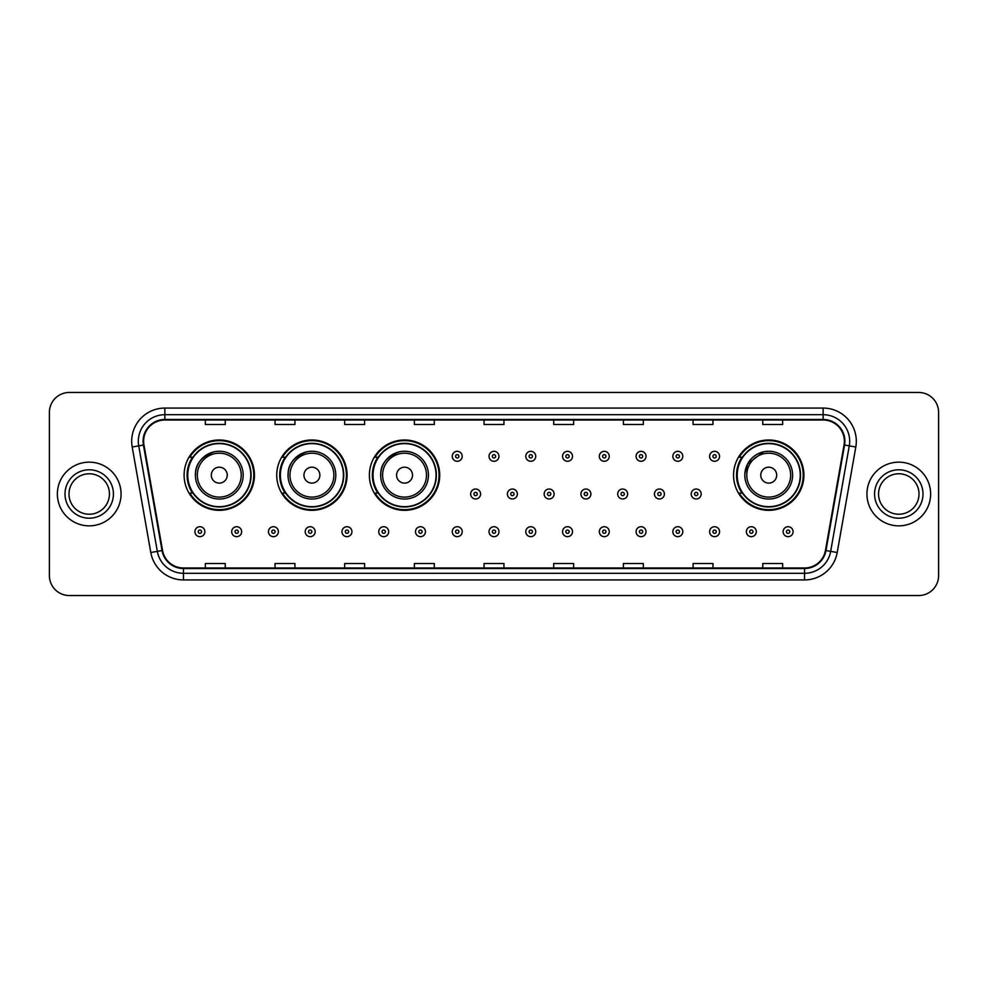 <?xml version="1.0" encoding="UTF-8"?>
<svg xmlns="http://www.w3.org/2000/svg" width="988" height="988" viewBox="0 0 988 988"><rect width="100%" height="100%" fill="white"/><g stroke="black" fill="none" stroke-linecap="round" stroke-linejoin="round"><path stroke-width="1.48" d="M733.553 475.154A35.173 35.173 0 0 0 768.726 510.327A35.173 35.173 0 0 0 803.899 475.154A35.173 35.173 0 0 0 768.726 439.981A35.173 35.173 0 0 0 733.553 475.154M369.376 475.154A35.173 35.173 0 0 0 404.549 510.327A35.173 35.173 0 0 0 439.722 475.154A35.173 35.173 0 0 0 404.549 439.981A35.173 35.173 0 0 0 369.376 475.154M276.739 475.154A35.173 35.173 0 0 0 311.912 510.327A35.173 35.173 0 0 0 347.084 475.154A35.173 35.173 0 0 0 311.912 439.981A35.173 35.173 0 0 0 276.739 475.154M184.101 475.154A35.173 35.173 0 0 0 219.274 510.327A35.173 35.173 0 0 0 254.447 475.154A35.173 35.173 0 0 0 219.274 439.981A35.173 35.173 0 0 0 184.101 475.154M192.537 493.074A32.184 32.184 0 0 1 192.537 457.234M285.174 493.074A32.184 32.184 0 0 1 285.174 457.234M377.811 493.074A32.184 32.184 0 0 1 377.811 457.234M741.988 493.074A32.184 32.184 0 0 1 741.988 457.234M49.4 412.379L49.4 575.621A19.908 19.908 0 0 0 69.308 595.529L918.692 595.529A19.908 19.908 0 0 0 938.6 575.621L938.6 412.379A19.908 19.908 0 0 0 918.692 392.471L69.308 392.471A19.908 19.908 0 0 0 49.4 412.379L49.4 575.621M57.366 494A31.851 31.851 0 0 0 89.216 525.851A31.851 31.851 0 0 0 121.067 494A31.851 31.851 0 0 0 89.216 462.149A31.851 31.851 0 0 0 57.366 494A31.851 31.851 0 0 0 89.216 525.851A31.851 31.851 0 0 0 121.067 494A31.851 31.851 0 0 0 89.216 462.149A31.851 31.851 0 0 0 57.366 494M866.933 494A31.851 31.851 0 0 0 898.784 525.851A31.851 31.851 0 0 0 930.634 494A31.851 31.851 0 0 0 898.784 462.149A31.851 31.851 0 0 0 866.933 494A31.851 31.851 0 0 0 898.784 525.851A31.851 31.851 0 0 0 930.634 494A31.851 31.851 0 0 0 898.784 462.149A31.851 31.851 0 0 0 866.933 494M143.631 441.241A21.23 21.23 0 0 1 164.86 420.011L823.14 420.011A21.23 21.23 0 0 1 844.048 444.933L825.449 550.44A21.23 21.23 0 0 1 804.528 567.989L183.472 567.989A21.23 21.23 0 0 1 162.551 550.44L143.952 444.933A21.23 21.23 0 0 1 143.631 441.241M143.099 441.241A21.761 21.761 0 0 0 143.433 445.02L162.032 550.538A21.761 21.761 0 0 0 183.472 568.52L804.528 568.52A21.761 21.761 0 0 0 825.968 550.538L844.567 445.02A21.761 21.761 0 0 0 823.14 419.48L164.86 419.48A21.761 21.761 0 0 0 143.099 441.241M132.194 447.008A33.184 33.184 0 0 1 164.86 408.069L823.14 408.069A33.184 33.184 0 0 1 855.806 447.008L837.207 552.514A33.184 33.184 0 0 1 804.528 579.931L183.472 579.931A33.184 33.184 0 0 1 150.793 552.514L132.194 447.008L138.728 445.86A26.54 26.54 0 0 1 164.86 414.701L823.14 414.701A26.54 26.54 0 0 1 849.272 445.86L830.673 551.366A26.54 26.54 0 0 1 804.528 573.299L183.472 573.299A26.54 26.54 0 0 1 157.327 551.366L138.728 445.86A26.54 26.54 0 0 1 138.32 441.241M918.692 392.471L69.308 392.471M69.308 595.529L918.692 595.529M938.6 575.621L938.6 412.379M484.046 420.011L484.046 424.507L503.954 424.507L503.954 420.011M414.367 420.011L414.367 424.507L434.275 424.507L434.275 420.011M344.689 420.011L344.689 424.507L364.597 424.507L364.597 420.011M275.022 420.011L275.022 424.507L294.93 424.507L294.93 420.011M205.343 420.011L205.343 424.507L225.252 424.507L225.252 420.011M553.725 420.011L553.725 424.507L573.633 424.507L573.633 420.011M623.403 420.011L623.403 424.507L643.312 424.507L643.312 420.011M693.07 420.011L693.07 424.507L712.978 424.507L712.978 420.011M762.748 420.011L762.748 424.507L782.657 424.507L782.657 420.011M503.954 567.989L503.954 563.493L484.046 563.493L484.046 567.989M434.275 567.989L434.275 563.493L414.367 563.493L414.367 567.989M364.597 567.989L364.597 563.493L344.689 563.493L344.689 567.989M294.93 567.989L294.93 563.493L275.022 563.493L275.022 567.989M225.252 567.989L225.252 563.493L205.343 563.493L205.343 567.989M573.633 567.989L573.633 563.493L553.725 563.493L553.725 567.989M643.312 567.989L643.312 563.493L623.403 563.493L623.403 567.989M712.978 567.989L712.978 563.493L693.07 563.493L693.07 567.989M782.657 567.989L782.657 563.493L762.748 563.493L762.748 567.989M109.446 494A20.229 20.229 0 0 0 89.216 473.771A20.229 20.229 0 0 0 68.987 494A20.229 20.229 0 0 0 89.216 514.229A20.229 20.229 0 0 0 109.446 494A20.229 20.229 0 0 1 89.216 514.229A20.229 20.229 0 0 1 68.987 494M214.112 451.837C190.882 460.569 196.464 476.982 195.389 475.154A23.885 23.885 0 0 0 219.274 499.039A23.885 23.885 0 0 0 243.172 475.154A23.885 23.885 0 0 0 219.274 451.269A23.885 23.885 0 0 0 195.389 475.154A23.885 23.885 0 0 0 219.274 499.039A23.885 23.885 0 0 0 243.172 475.154M227.24 475.154A7.966 7.966 0 0 0 219.274 467.188A7.966 7.966 0 0 0 211.309 475.154A7.966 7.966 0 0 0 219.274 483.12A7.966 7.966 0 0 0 227.24 475.154M250.791 475.154A31.517 31.517 0 0 0 219.274 443.637A31.517 31.517 0 0 0 187.757 475.154A31.517 31.517 0 0 0 219.274 506.671A31.517 31.517 0 0 0 250.791 475.154M253.78 475.154A34.506 34.506 0 0 1 189.782 493.074L192.981 493.074A31.814 31.814 0 0 0 251.088 475.228A31.814 31.814 0 0 0 192.981 457.234L189.782 457.234A34.506 34.506 0 0 1 253.78 475.154M306.749 451.837C283.519 460.569 289.101 476.982 288.027 475.154A23.885 23.885 0 0 0 311.912 499.039A23.885 23.885 0 0 0 335.796 475.154A23.885 23.885 0 0 0 311.912 451.269A23.885 23.885 0 0 0 288.027 475.154A23.885 23.885 0 0 0 311.912 499.039A23.885 23.885 0 0 0 335.796 475.154M319.877 475.154A7.966 7.966 0 0 0 311.912 467.188A7.966 7.966 0 0 0 303.946 475.154A7.966 7.966 0 0 0 311.912 483.12A7.966 7.966 0 0 0 319.877 475.154M343.429 475.154A31.517 31.517 0 0 0 311.912 443.637A31.517 31.517 0 0 0 280.394 475.154A31.517 31.517 0 0 0 311.912 506.671A31.517 31.517 0 0 0 343.429 475.154M346.418 475.154A34.506 34.506 0 0 1 282.42 493.074L285.618 493.074A31.814 31.814 0 0 0 343.725 475.228A31.814 31.814 0 0 0 285.618 457.234L282.42 457.234A34.506 34.506 0 0 1 346.418 475.154M399.374 451.837C376.156 460.569 381.739 476.982 380.664 475.154A23.885 23.885 0 0 0 404.549 499.039A23.885 23.885 0 0 0 428.434 475.154A23.885 23.885 0 0 0 404.549 451.269A23.885 23.885 0 0 0 380.664 475.154A23.885 23.885 0 0 0 404.549 499.039A23.885 23.885 0 0 0 428.434 475.154M412.515 475.154A7.966 7.966 0 0 0 404.549 467.188A7.966 7.966 0 0 0 396.583 475.154A7.966 7.966 0 0 0 404.549 483.12A7.966 7.966 0 0 0 412.515 475.154M436.066 475.154A31.517 31.517 0 0 0 404.549 443.637A31.517 31.517 0 0 0 373.032 475.154A31.517 31.517 0 0 0 404.549 506.671A31.517 31.517 0 0 0 436.066 475.154M439.055 475.154A34.506 34.506 0 0 1 375.057 493.074L378.256 493.074A31.814 31.814 0 0 0 436.363 475.228A31.814 31.814 0 0 0 378.256 457.234L375.057 457.234A34.506 34.506 0 0 1 439.055 475.154M763.551 451.837L747.706 463.804L744.903 473.289M776.692 475.154A7.966 7.966 0 0 0 768.726 467.188A7.966 7.966 0 0 0 760.76 475.154A7.966 7.966 0 0 0 768.726 483.12A7.966 7.966 0 0 0 776.692 475.154M792.611 475.154A23.885 23.885 0 0 0 768.726 451.269A23.885 23.885 0 0 0 744.829 475.154A23.885 23.885 0 0 0 768.726 499.039A23.885 23.885 0 0 0 792.611 475.154A23.885 23.885 0 0 1 768.726 499.039A23.885 23.885 0 0 1 744.829 475.154M800.243 475.154A31.517 31.517 0 0 0 768.726 443.637A31.517 31.517 0 0 0 737.209 475.154A31.517 31.517 0 0 0 768.726 506.671A31.517 31.517 0 0 0 800.243 475.154M803.232 475.154A34.506 34.506 0 0 1 739.234 493.074L742.433 493.074A31.814 31.814 0 0 0 800.539 475.228A31.814 31.814 0 0 0 742.433 457.234L739.234 457.234A34.506 34.506 0 0 1 803.232 475.154M919.013 494A20.229 20.229 0 0 0 898.784 473.771A20.229 20.229 0 0 0 878.554 494A20.229 20.229 0 0 0 898.784 514.229A20.229 20.229 0 0 0 919.013 494A20.229 20.229 0 0 1 898.784 514.229A20.229 20.229 0 0 1 878.554 494M462.211 456.308A4.977 4.977 0 0 1 457.234 461.285A4.977 4.977 0 0 1 452.257 456.308A4.977 4.977 0 0 1 457.234 451.331A4.977 4.977 0 0 1 462.211 456.308A4.977 4.977 0 0 0 457.234 451.331A4.977 4.977 0 0 0 452.257 456.308M498.977 456.308A4.977 4.977 0 0 1 494 461.285A4.977 4.977 0 0 1 489.023 456.308A4.977 4.977 0 0 1 494 451.331A4.977 4.977 0 0 1 498.977 456.308A4.977 4.977 0 0 0 494 451.331A4.977 4.977 0 0 0 489.023 456.308M535.743 456.308A4.977 4.977 0 0 1 530.766 461.285A4.977 4.977 0 0 1 525.789 456.308A4.977 4.977 0 0 1 530.766 451.331A4.977 4.977 0 0 1 535.743 456.308A4.977 4.977 0 0 0 530.766 451.331A4.977 4.977 0 0 0 525.789 456.308M572.497 456.308A4.977 4.977 0 0 1 567.52 461.285A4.977 4.977 0 0 1 562.543 456.308A4.977 4.977 0 0 1 567.52 451.331A4.977 4.977 0 0 1 572.497 456.308A4.977 4.977 0 0 0 567.52 451.331A4.977 4.977 0 0 0 562.543 456.308M609.263 456.308A4.977 4.977 0 0 1 604.286 461.285A4.977 4.977 0 0 1 599.308 456.308A4.977 4.977 0 0 1 604.286 451.331A4.977 4.977 0 0 1 609.263 456.308A4.977 4.977 0 0 0 604.286 451.331A4.977 4.977 0 0 0 599.308 456.308M646.029 456.308A4.977 4.977 0 0 1 641.051 461.285A4.977 4.977 0 0 1 636.074 456.308A4.977 4.977 0 0 1 641.051 451.331A4.977 4.977 0 0 1 646.029 456.308A4.977 4.977 0 0 0 641.051 451.331A4.977 4.977 0 0 0 636.074 456.308M682.794 456.308A4.977 4.977 0 0 1 677.817 461.285A4.977 4.977 0 0 1 672.84 456.308A4.977 4.977 0 0 1 677.817 451.331A4.977 4.977 0 0 1 682.794 456.308A4.977 4.977 0 0 0 677.817 451.331A4.977 4.977 0 0 0 672.84 456.308M719.548 456.308A4.977 4.977 0 0 1 714.571 461.285A4.977 4.977 0 0 1 709.594 456.308A4.977 4.977 0 0 1 714.571 451.331A4.977 4.977 0 0 1 719.548 456.308A4.977 4.977 0 0 0 714.571 451.331A4.977 4.977 0 0 0 709.594 456.308M470.646 494A4.977 4.977 0 0 1 475.623 489.023A4.977 4.977 0 0 1 480.6 494A4.977 4.977 0 0 1 475.623 498.977A4.977 4.977 0 0 1 470.646 494A4.977 4.977 0 0 0 475.623 498.977A4.977 4.977 0 0 0 480.6 494M507.4 494A4.977 4.977 0 0 1 512.377 489.023A4.977 4.977 0 0 1 517.354 494A4.977 4.977 0 0 1 512.377 498.977A4.977 4.977 0 0 1 507.4 494A4.977 4.977 0 0 0 512.377 498.977A4.977 4.977 0 0 0 517.354 494M544.166 494A4.977 4.977 0 0 1 549.143 489.023A4.977 4.977 0 0 1 554.12 494A4.977 4.977 0 0 1 549.143 498.977A4.977 4.977 0 0 1 544.166 494A4.977 4.977 0 0 0 549.143 498.977A4.977 4.977 0 0 0 554.12 494M580.932 494A4.977 4.977 0 0 1 585.909 489.023A4.977 4.977 0 0 1 590.886 494A4.977 4.977 0 0 1 585.909 498.977A4.977 4.977 0 0 1 580.932 494A4.977 4.977 0 0 0 585.909 498.977A4.977 4.977 0 0 0 590.886 494M617.698 494A4.977 4.977 0 0 1 622.675 489.023A4.977 4.977 0 0 1 627.639 494A4.977 4.977 0 0 1 622.675 498.977A4.977 4.977 0 0 1 617.698 494A4.977 4.977 0 0 0 622.675 498.977A4.977 4.977 0 0 0 627.639 494M654.451 494A4.977 4.977 0 0 1 659.428 489.023A4.977 4.977 0 0 1 664.405 494A4.977 4.977 0 0 1 659.428 498.977A4.977 4.977 0 0 1 654.451 494A4.977 4.977 0 0 0 659.428 498.977A4.977 4.977 0 0 0 664.405 494M691.217 494A4.977 4.977 0 0 1 696.194 489.023A4.977 4.977 0 0 1 701.171 494A4.977 4.977 0 0 1 696.194 498.977A4.977 4.977 0 0 1 691.217 494A4.977 4.977 0 0 0 696.194 498.977A4.977 4.977 0 0 0 701.171 494M194.92 531.692A4.977 4.977 0 0 1 199.897 526.715A4.977 4.977 0 0 1 204.874 531.692A4.977 4.977 0 0 1 199.897 536.669A4.977 4.977 0 0 1 194.92 531.692A4.977 4.977 0 0 0 199.897 536.669A4.977 4.977 0 0 0 204.874 531.692M231.686 531.692A4.977 4.977 0 0 1 236.663 526.715A4.977 4.977 0 0 1 241.64 531.692A4.977 4.977 0 0 1 236.663 536.669A4.977 4.977 0 0 1 231.686 531.692A4.977 4.977 0 0 0 236.663 536.669A4.977 4.977 0 0 0 241.64 531.692M268.452 531.692A4.977 4.977 0 0 1 273.429 526.715A4.977 4.977 0 0 1 278.406 531.692A4.977 4.977 0 0 1 273.429 536.669A4.977 4.977 0 0 1 268.452 531.692A4.977 4.977 0 0 0 273.429 536.669A4.977 4.977 0 0 0 278.406 531.692M305.206 531.692A4.977 4.977 0 0 1 310.183 526.715A4.977 4.977 0 0 1 315.16 531.692A4.977 4.977 0 0 1 310.183 536.669A4.977 4.977 0 0 1 305.206 531.692A4.977 4.977 0 0 0 310.183 536.669A4.977 4.977 0 0 0 315.16 531.692M341.971 531.692A4.977 4.977 0 0 1 346.949 526.715A4.977 4.977 0 0 1 351.926 531.692A4.977 4.977 0 0 1 346.949 536.669A4.977 4.977 0 0 1 341.971 531.692A4.977 4.977 0 0 0 346.949 536.669A4.977 4.977 0 0 0 351.926 531.692M378.737 531.692A4.977 4.977 0 0 1 383.715 526.715A4.977 4.977 0 0 1 388.692 531.692A4.977 4.977 0 0 1 383.715 536.669A4.977 4.977 0 0 1 378.737 531.692A4.977 4.977 0 0 0 383.715 536.669A4.977 4.977 0 0 0 388.692 531.692M415.503 531.692A4.977 4.977 0 0 1 420.48 526.715A4.977 4.977 0 0 1 425.458 531.692A4.977 4.977 0 0 1 420.48 536.669A4.977 4.977 0 0 1 415.503 531.692A4.977 4.977 0 0 0 420.48 536.669A4.977 4.977 0 0 0 425.458 531.692M452.257 531.692A4.977 4.977 0 0 1 457.234 526.715A4.977 4.977 0 0 1 462.211 531.692A4.977 4.977 0 0 1 457.234 536.669A4.977 4.977 0 0 1 452.257 531.692A4.977 4.977 0 0 0 457.234 536.669A4.977 4.977 0 0 0 462.211 531.692M489.023 531.692A4.977 4.977 0 0 1 494 526.715A4.977 4.977 0 0 1 498.977 531.692A4.977 4.977 0 0 1 494 536.669A4.977 4.977 0 0 1 489.023 531.692A4.977 4.977 0 0 0 494 536.669A4.977 4.977 0 0 0 498.977 531.692M525.789 531.692A4.977 4.977 0 0 1 530.766 526.715A4.977 4.977 0 0 1 535.743 531.692A4.977 4.977 0 0 1 530.766 536.669A4.977 4.977 0 0 1 525.789 531.692A4.977 4.977 0 0 0 530.766 536.669A4.977 4.977 0 0 0 535.743 531.692M562.543 531.692A4.977 4.977 0 0 1 567.52 526.715A4.977 4.977 0 0 1 572.497 531.692A4.977 4.977 0 0 1 567.52 536.669A4.977 4.977 0 0 1 562.543 531.692A4.977 4.977 0 0 0 567.52 536.669A4.977 4.977 0 0 0 572.497 531.692M599.308 531.692A4.977 4.977 0 0 1 604.286 526.715A4.977 4.977 0 0 1 609.263 531.692A4.977 4.977 0 0 1 604.286 536.669A4.977 4.977 0 0 1 599.308 531.692A4.977 4.977 0 0 0 604.286 536.669A4.977 4.977 0 0 0 609.263 531.692M636.074 531.692A4.977 4.977 0 0 1 641.051 526.715A4.977 4.977 0 0 1 646.029 531.692A4.977 4.977 0 0 1 641.051 536.669A4.977 4.977 0 0 1 636.074 531.692A4.977 4.977 0 0 0 641.051 536.669A4.977 4.977 0 0 0 646.029 531.692M672.84 531.692A4.977 4.977 0 0 1 677.817 526.715A4.977 4.977 0 0 1 682.794 531.692A4.977 4.977 0 0 1 677.817 536.669A4.977 4.977 0 0 1 672.84 531.692A4.977 4.977 0 0 0 677.817 536.669A4.977 4.977 0 0 0 682.794 531.692M709.594 531.692A4.977 4.977 0 0 1 714.571 526.715A4.977 4.977 0 0 1 719.548 531.692A4.977 4.977 0 0 1 714.571 536.669A4.977 4.977 0 0 1 709.594 531.692A4.977 4.977 0 0 0 714.571 536.669A4.977 4.977 0 0 0 719.548 531.692M746.36 531.692A4.977 4.977 0 0 1 751.337 526.715A4.977 4.977 0 0 1 756.314 531.692A4.977 4.977 0 0 1 751.337 536.669A4.977 4.977 0 0 1 746.36 531.692A4.977 4.977 0 0 0 751.337 536.669A4.977 4.977 0 0 0 756.314 531.692M783.126 531.692A4.977 4.977 0 0 1 788.103 526.715A4.977 4.977 0 0 1 793.08 531.692A4.977 4.977 0 0 1 788.103 536.669A4.977 4.977 0 0 1 783.126 531.692A4.977 4.977 0 0 0 788.103 536.669A4.977 4.977 0 0 0 793.08 531.692M823.14 408.069L823.14 419.48M138.728 445.86L143.433 445.02M183.472 579.931L183.472 568.52M804.528 568.52L804.528 579.931M825.968 550.538L837.207 552.514M150.793 552.514L162.032 550.538M844.567 445.02L855.806 447.008M164.86 408.069L164.86 419.48M113.422 494A24.206 24.206 0 0 0 89.216 469.794A24.206 24.206 0 0 0 65.01 494A24.206 24.206 0 0 0 89.216 518.206A24.206 24.206 0 0 0 113.422 494M241.22 475.154A21.946 21.946 0 0 0 219.274 453.208A21.946 21.946 0 0 0 197.328 475.154A21.946 21.946 0 0 0 219.274 497.1A21.946 21.946 0 0 0 241.22 475.154M333.858 475.154A21.946 21.946 0 0 0 311.912 453.208A21.946 21.946 0 0 0 289.966 475.154A21.946 21.946 0 0 0 311.912 497.1A21.946 21.946 0 0 0 333.858 475.154M426.495 475.154A21.946 21.946 0 0 0 404.549 453.208A21.946 21.946 0 0 0 382.603 475.154A21.946 21.946 0 0 0 404.549 497.1A21.946 21.946 0 0 0 426.495 475.154M790.672 475.154A21.946 21.946 0 0 0 768.726 453.208A21.946 21.946 0 0 0 746.78 475.154A21.946 21.946 0 0 0 768.726 497.1A21.946 21.946 0 0 0 790.672 475.154M922.99 494A24.206 24.206 0 0 0 898.784 469.794A24.206 24.206 0 0 0 874.578 494A24.206 24.206 0 0 0 898.784 518.206A24.206 24.206 0 0 0 922.99 494M455.579 456.308A1.655 1.655 0 0 0 457.234 457.963A1.655 1.655 0 0 0 458.901 456.308A1.655 1.655 0 0 0 457.234 454.653A1.655 1.655 0 0 0 455.579 456.308M492.345 456.308A1.655 1.655 0 0 0 494 457.963A1.655 1.655 0 0 0 495.655 456.308A1.655 1.655 0 0 0 494 454.653A1.655 1.655 0 0 0 492.345 456.308M529.099 456.308A1.655 1.655 0 0 0 530.766 457.963A1.655 1.655 0 0 0 532.421 456.308A1.655 1.655 0 0 0 530.766 454.653A1.655 1.655 0 0 0 529.099 456.308M565.865 456.308A1.655 1.655 0 0 0 567.52 457.963A1.655 1.655 0 0 0 569.187 456.308A1.655 1.655 0 0 0 567.52 454.653A1.655 1.655 0 0 0 565.865 456.308M602.631 456.308A1.655 1.655 0 0 0 604.286 457.963A1.655 1.655 0 0 0 605.94 456.308A1.655 1.655 0 0 0 604.286 454.653A1.655 1.655 0 0 0 602.631 456.308M639.397 456.308A1.655 1.655 0 0 0 641.051 457.963A1.655 1.655 0 0 0 642.706 456.308A1.655 1.655 0 0 0 641.051 454.653A1.655 1.655 0 0 0 639.397 456.308M676.15 456.308A1.655 1.655 0 0 0 677.817 457.963A1.655 1.655 0 0 0 679.472 456.308A1.655 1.655 0 0 0 677.817 454.653A1.655 1.655 0 0 0 676.15 456.308M712.916 456.308A1.655 1.655 0 0 0 714.571 457.963A1.655 1.655 0 0 0 716.238 456.308A1.655 1.655 0 0 0 714.571 454.653A1.655 1.655 0 0 0 712.916 456.308M477.278 494A1.655 1.655 0 0 0 475.623 492.345A1.655 1.655 0 0 0 473.956 494A1.655 1.655 0 0 0 475.623 495.655A1.655 1.655 0 0 0 477.278 494M514.044 494A1.655 1.655 0 0 0 512.377 492.345A1.655 1.655 0 0 0 510.722 494A1.655 1.655 0 0 0 512.377 495.655A1.655 1.655 0 0 0 514.044 494M550.798 494A1.655 1.655 0 0 0 549.143 492.345A1.655 1.655 0 0 0 547.488 494A1.655 1.655 0 0 0 549.143 495.655A1.655 1.655 0 0 0 550.798 494M587.564 494A1.655 1.655 0 0 0 585.909 492.345A1.655 1.655 0 0 0 584.241 494A1.655 1.655 0 0 0 585.909 495.655A1.655 1.655 0 0 0 587.564 494M624.33 494A1.655 1.655 0 0 0 622.675 492.345A1.655 1.655 0 0 0 621.007 494A1.655 1.655 0 0 0 622.675 495.655A1.655 1.655 0 0 0 624.33 494M661.096 494A1.655 1.655 0 0 0 659.428 492.345A1.655 1.655 0 0 0 657.773 494A1.655 1.655 0 0 0 659.428 495.655A1.655 1.655 0 0 0 661.096 494M697.849 494A1.655 1.655 0 0 0 696.194 492.345A1.655 1.655 0 0 0 694.539 494A1.655 1.655 0 0 0 696.194 495.655A1.655 1.655 0 0 0 697.849 494M201.564 531.692A1.655 1.655 0 0 0 199.897 530.037A1.655 1.655 0 0 0 198.242 531.692A1.655 1.655 0 0 0 199.897 533.347A1.655 1.655 0 0 0 201.564 531.692M238.318 531.692A1.655 1.655 0 0 0 236.663 530.037A1.655 1.655 0 0 0 235.008 531.692A1.655 1.655 0 0 0 236.663 533.347A1.655 1.655 0 0 0 238.318 531.692M275.084 531.692A1.655 1.655 0 0 0 273.429 530.037A1.655 1.655 0 0 0 271.762 531.692A1.655 1.655 0 0 0 273.429 533.347A1.655 1.655 0 0 0 275.084 531.692M311.85 531.692A1.655 1.655 0 0 0 310.183 530.037A1.655 1.655 0 0 0 308.528 531.692A1.655 1.655 0 0 0 310.183 533.347A1.655 1.655 0 0 0 311.85 531.692M348.603 531.692A1.655 1.655 0 0 0 346.949 530.037A1.655 1.655 0 0 0 345.294 531.692A1.655 1.655 0 0 0 346.949 533.347A1.655 1.655 0 0 0 348.603 531.692M385.369 531.692A1.655 1.655 0 0 0 383.715 530.037A1.655 1.655 0 0 0 382.06 531.692A1.655 1.655 0 0 0 383.715 533.347A1.655 1.655 0 0 0 385.369 531.692M422.135 531.692A1.655 1.655 0 0 0 420.48 530.037A1.655 1.655 0 0 0 418.813 531.692A1.655 1.655 0 0 0 420.48 533.347A1.655 1.655 0 0 0 422.135 531.692M458.901 531.692A1.655 1.655 0 0 0 457.234 530.037A1.655 1.655 0 0 0 455.579 531.692A1.655 1.655 0 0 0 457.234 533.347A1.655 1.655 0 0 0 458.901 531.692M495.655 531.692A1.655 1.655 0 0 0 494 530.037A1.655 1.655 0 0 0 492.345 531.692A1.655 1.655 0 0 0 494 533.347A1.655 1.655 0 0 0 495.655 531.692M532.421 531.692A1.655 1.655 0 0 0 530.766 530.037A1.655 1.655 0 0 0 529.099 531.692A1.655 1.655 0 0 0 530.766 533.347A1.655 1.655 0 0 0 532.421 531.692M569.187 531.692A1.655 1.655 0 0 0 567.52 530.037A1.655 1.655 0 0 0 565.865 531.692A1.655 1.655 0 0 0 567.52 533.347A1.655 1.655 0 0 0 569.187 531.692M605.94 531.692A1.655 1.655 0 0 0 604.286 530.037A1.655 1.655 0 0 0 602.631 531.692A1.655 1.655 0 0 0 604.286 533.347A1.655 1.655 0 0 0 605.94 531.692M642.706 531.692A1.655 1.655 0 0 0 641.051 530.037A1.655 1.655 0 0 0 639.397 531.692A1.655 1.655 0 0 0 641.051 533.347A1.655 1.655 0 0 0 642.706 531.692M679.472 531.692A1.655 1.655 0 0 0 677.817 530.037A1.655 1.655 0 0 0 676.15 531.692A1.655 1.655 0 0 0 677.817 533.347A1.655 1.655 0 0 0 679.472 531.692M716.238 531.692A1.655 1.655 0 0 0 714.571 530.037A1.655 1.655 0 0 0 712.916 531.692A1.655 1.655 0 0 0 714.571 533.347A1.655 1.655 0 0 0 716.238 531.692M752.992 531.692A1.655 1.655 0 0 0 751.337 530.037A1.655 1.655 0 0 0 749.682 531.692A1.655 1.655 0 0 0 751.337 533.347A1.655 1.655 0 0 0 752.992 531.692M789.758 531.692A1.655 1.655 0 0 0 788.103 530.037A1.655 1.655 0 0 0 786.436 531.692A1.655 1.655 0 0 0 788.103 533.347A1.655 1.655 0 0 0 789.758 531.692"/></g></svg>
